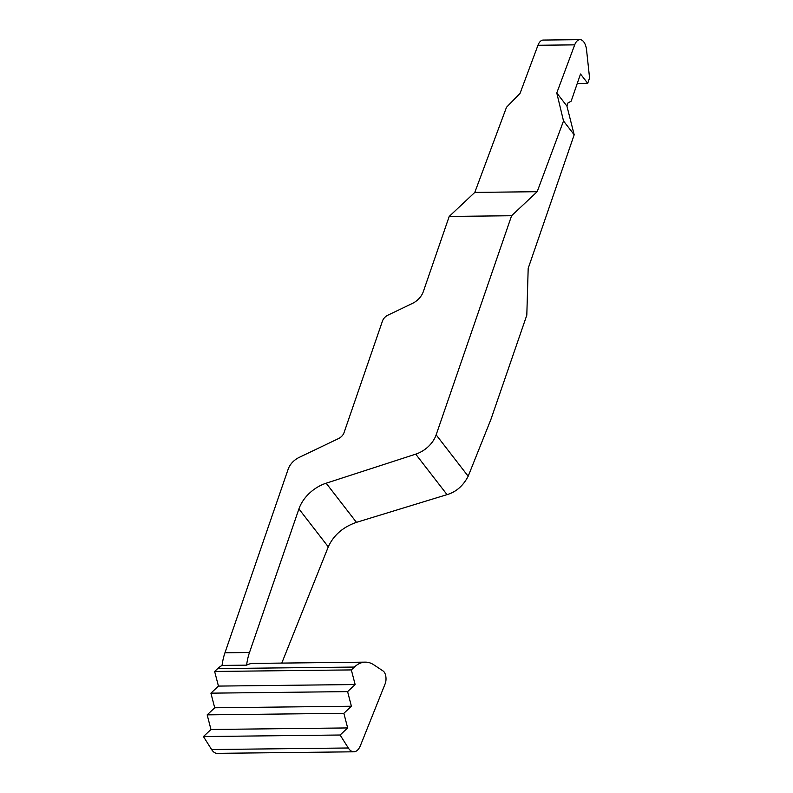 <?xml version="1.0" encoding="UTF-8"?>
<svg xmlns="http://www.w3.org/2000/svg" width="793" height="793" viewBox="0 0 793 793"><rect width="100%" height="100%" fill="white"/><g stroke="black" fill="none" stroke-linecap="round" stroke-linejoin="round"><path stroke-width="1.19" d="M556.775 92.959L574.697 44.854A12.718 6.612 -90.6 0 1 579.941 39.65L543.215 40.066A12.718 6.612 89.4 0 0 537.961 45.27L520.049 93.376L506.509 107.243L474.789 192.412L449.205 216.439L423.293 291.685A16.405 11.558 142.3 0 1 412.241 303.521L387.995 315.118A8.208 5.779 -37.7 0 0 382.474 321.036L344.033 432.671A8.208 5.779 142.3 0 1 338.502 438.588L299.209 457.383A16.405 11.558 -37.7 0 0 288.156 469.218L224.954 652.778A41.018 21.312 89.4 0 0 222.07 665.426L246.603 665.149A41.018 21.312 -90.6 0 1 249.488 652.5L298.921 508.928A32.82 23.106 142.3 0 1 326.151 483.205L415.72 454.151A24.613 17.327 -37.7 0 0 436.15 434.851L511.594 215.726L537.178 191.698L563.516 120.982L556.775 92.959L566.906 106.054L574.191 134.78L563.516 120.982M579.941 39.65A12.718 6.612 -90.6 0 1 586.562 49.979L589.566 77.932L587.712 83.315L580.516 74.007L571.158 101.187L567.976 102.931L566.906 106.054M577.264 83.434L587.712 83.315M222.07 665.426A49.225 25.574 89.4 0 0 217.688 668.608L214.645 671.463L218.442 686.084L210.908 693.161L214.705 707.782L207.171 714.86L210.968 729.481L203.434 736.558L211.612 749.534A16.405 8.525 89.4 0 0 217.163 753.35L353.847 751.804A16.405 8.525 -90.6 0 1 348.305 747.987L340.118 735.012L347.661 727.934L343.855 713.313L351.398 706.236L347.602 691.615L355.135 684.537L351.339 669.916L354.372 667.062A49.225 25.574 -90.6 0 1 365.325 662.145A49.225 25.574 -90.6 0 1 373.899 664.871L383.088 670.987A8.208 4.262 89.4 0 1 385.15 683.804L360.448 745.529A16.405 8.525 -90.6 0 1 353.847 751.804M203.434 736.558L340.118 735.012M210.968 729.481L347.661 727.934M207.171 714.86L343.855 713.313M214.705 707.782L351.398 706.236M210.908 693.161L347.602 691.615M218.442 686.084L355.135 684.537M214.645 671.463L351.339 669.916M365.325 662.145L253.175 663.414A49.225 25.574 89.4 0 0 246.603 665.149M574.191 134.78L528.188 268.371L526.81 315.168L490.936 419.348L468.177 476.246C463.122 485.871 456.084 491.997 447.044 494.634L356.454 522.349C342.992 527.038 333.595 535.206 328.282 546.863L281.783 663.087M449.205 216.439L511.594 215.726M474.789 192.412L537.178 191.698M211.612 749.534L348.305 747.987M217.688 668.608L354.372 667.062M224.954 652.778L249.488 652.5M298.921 508.928L328.282 546.863M326.151 483.205L356.454 522.349M415.72 454.151L447.044 494.634M436.15 434.851L468.177 476.246M574.697 44.854L537.961 45.27"/></g></svg>
